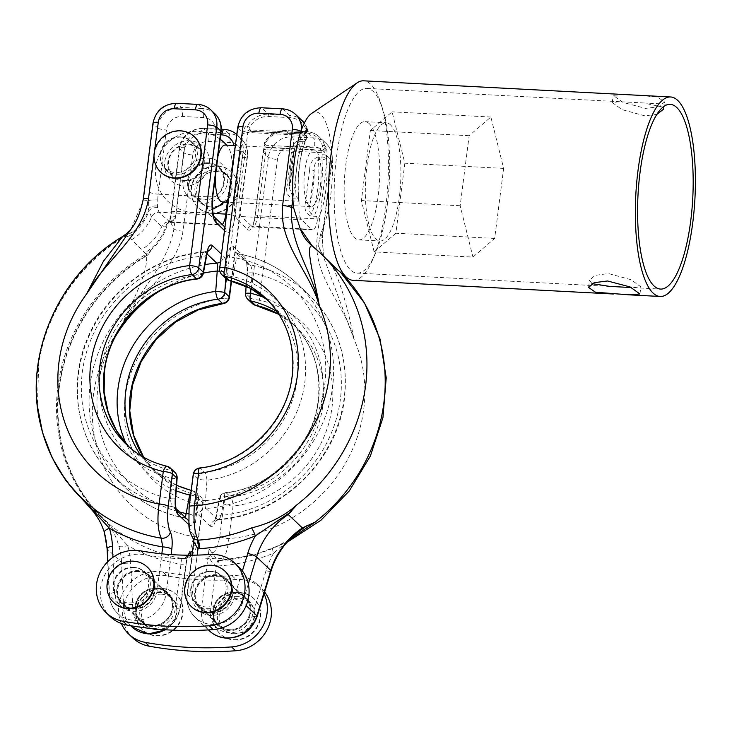 <?xml version="1.0" encoding="UTF-8"?>
<svg xmlns="http://www.w3.org/2000/svg" width="732" height="732" viewBox="0 0 732 732"><rect width="100%" height="100%" fill="white"/><g stroke="black" fill="none" stroke-linecap="round" stroke-linejoin="round"><path stroke-width="0.55" stroke-dasharray="3.66 2.75" d="M234.569 633.939A18.501 17.129 -46.5 0 0 252.769 622.822A18.501 17.129 -46.5 0 0 249.575 602.674A18.501 17.129 -46.5 0 0 239.135 598.264A18.501 17.129 -46.5 0 0 220.936 609.372A18.501 17.129 -46.5 0 0 224.12 629.52A18.501 17.129 -46.5 0 0 234.569 633.939M206.168 607.002A18.501 17.129 -46.5 0 0 224.367 595.894A18.501 17.129 -46.5 0 0 221.174 575.745A18.501 17.129 -46.5 0 0 210.734 571.335A18.501 17.129 -46.5 0 0 192.534 582.443A18.501 17.129 -46.5 0 0 195.719 602.592A18.501 17.129 -46.5 0 0 206.168 607.002M234.222 640.006A24.421 22.61 -46.5 0 0 258.24 625.338A24.421 22.61 -46.5 0 0 254.031 598.739A24.421 22.61 -46.5 0 0 240.252 592.92A24.421 22.61 -46.5 0 0 216.224 607.578A24.421 22.61 -46.5 0 0 220.433 634.177A24.421 22.61 -46.5 0 0 234.222 640.006M233.837 639.64A24.421 22.61 -46.5 0 0 257.856 624.982A24.421 22.61 -46.5 0 0 253.647 598.383A24.421 22.61 -46.5 0 0 239.867 592.554A24.421 22.61 -46.5 0 0 215.839 607.221A24.421 22.61 -46.5 0 0 220.048 633.821A24.421 22.61 -46.5 0 0 233.837 639.64M225.053 571.271A24.421 22.61 -46.5 0 0 211.466 565.626A24.421 22.61 -46.5 0 0 187.502 580.165A24.421 22.61 -46.5 0 0 191.455 606.709M113.835 602.619A24.421 22.61 133.5 0 1 109.882 576.075A24.421 22.61 133.5 0 1 133.846 561.545A24.421 22.61 133.5 0 1 147.434 567.19M133.114 567.245A18.501 17.129 133.5 0 1 143.554 571.665A18.501 17.129 133.5 0 1 146.739 591.813A18.501 17.129 133.5 0 1 128.539 602.921A18.501 17.129 133.5 0 1 118.099 598.511A18.501 17.129 133.5 0 1 114.915 578.362A18.501 17.129 133.5 0 1 133.114 567.245M161.516 594.174A18.501 17.129 133.5 0 1 171.956 598.593A18.501 17.129 133.5 0 1 175.14 618.741A18.501 17.129 133.5 0 1 156.941 629.849A18.501 17.129 133.5 0 1 146.501 625.439A18.501 17.129 133.5 0 1 143.316 605.291A18.501 17.129 133.5 0 1 161.516 594.174M162.248 588.473A24.421 22.61 133.5 0 1 176.028 594.293A24.421 22.61 133.5 0 1 180.237 620.901A24.421 22.61 133.5 0 1 156.209 635.559A24.421 22.61 133.5 0 1 142.429 629.73A24.421 22.61 133.5 0 1 138.22 603.131A24.421 22.61 133.5 0 1 162.248 588.473M162.632 588.83A24.421 22.61 133.5 0 1 176.412 594.659A24.421 22.61 133.5 0 1 180.621 621.258A24.421 22.61 133.5 0 1 156.593 635.925A24.421 22.61 133.5 0 1 142.813 630.096A24.421 22.61 133.5 0 1 138.604 603.497A24.421 22.61 133.5 0 1 162.632 588.83M369.257 123.681A59.191 17.55 93 0 0 365.048 121.649A59.191 17.55 93 0 0 344.937 172.542A59.191 17.55 93 0 0 354.627 237.836A59.191 17.55 93 0 0 358.836 239.867A59.191 17.55 93 0 0 378.947 188.975A59.191 17.55 93 0 0 369.257 123.681M390.421 124.788A59.191 17.55 93 0 0 386.222 122.766A59.191 17.55 93 0 0 366.101 173.658A59.191 17.55 93 0 0 375.8 238.952A59.191 17.55 93 0 0 380 240.984A59.191 17.55 93 0 0 400.12 190.091A59.191 17.55 93 0 0 390.421 124.788M592.042 283.641L589.498 280.246L595.116 275.36L608.493 273.567L631.03 279.706L640.866 286.834L631.35 287.539M639.832 95.352L657.675 97.146L664.555 101.949L658.937 106.689L645.578 108.382L623.014 102.416L613.178 95.37L623.792 94.51M663 107.119L643.346 102.947L619.501 101.693L612.263 102.526L622.099 109.644L644.636 115.793L656.86 114.412M336.885 269.257L323.544 256.813L318.319 245.604L320.753 233.316A66.219 19.636 93 0 0 323.297 227.432A66.219 19.636 93 0 0 330.708 195.38A66.219 19.636 93 0 0 311.676 113.387M353.153 280.319A99.891 29.619 93 0 0 385.791 206.543A99.891 29.619 93 0 0 363.648 80.822M312.299 245.979L325.283 257.792M238.211 596.589A19.233 17.815 -46.5 0 0 219.289 608.136A19.233 17.815 -46.5 0 0 222.601 629.099A19.233 17.815 -46.5 0 0 233.462 633.683A19.233 17.815 -46.5 0 0 252.384 622.136A19.233 17.815 -46.5 0 0 249.072 601.173A19.233 17.815 -46.5 0 0 238.211 596.589M234.158 592.737A19.233 17.815 -46.5 0 0 215.226 604.293A19.233 17.815 -46.5 0 0 218.539 625.247A19.233 17.815 -46.5 0 0 229.4 629.84A19.233 17.815 -46.5 0 0 248.331 618.284A19.233 17.815 -46.5 0 0 245.019 597.33A19.233 17.815 -46.5 0 0 234.158 592.737M160.592 592.499A19.233 17.815 -46.5 0 0 141.66 604.056A19.233 17.815 -46.5 0 0 144.982 625.018A19.233 17.815 -46.5 0 0 155.834 629.602A19.233 17.815 -46.5 0 0 174.765 618.055A19.233 17.815 -46.5 0 0 171.453 597.092A19.233 17.815 -46.5 0 0 160.592 592.499M156.529 588.656A19.233 17.815 -46.5 0 0 137.607 600.213A19.233 17.815 -46.5 0 0 140.919 621.166A19.233 17.815 -46.5 0 0 151.78 625.759A19.233 17.815 -46.5 0 0 170.712 614.203A19.233 17.815 -46.5 0 0 167.39 593.249A19.233 17.815 -46.5 0 0 156.529 588.656M264.069 593.844A36.993 34.248 -46.5 0 0 260.656 588.254A36.993 34.248 -46.5 0 0 257.234 584.438A36.993 34.248 -46.5 0 0 236.354 575.617A36.993 34.248 -46.5 0 0 231.998 575.654A295.966 274.024 133.5 0 1 214.943 576.349A295.966 274.024 133.5 0 1 179.66 574.492A295.966 274.024 133.5 0 1 163.007 572.021A36.993 34.248 -46.5 0 0 158.725 571.527A36.993 34.248 -46.5 0 0 131.531 581.464A36.993 34.248 -46.5 0 0 121.356 623.518M264.627 591.996A36.993 34.248 -46.5 0 0 261.287 588.29A36.993 34.248 -46.5 0 0 240.407 579.46A36.993 34.248 -46.5 0 0 236.061 579.506A295.966 274.024 133.5 0 1 167.061 575.874A36.993 34.248 -46.5 0 0 162.788 575.379A36.993 34.248 -46.5 0 0 126.38 597.596A36.993 34.248 -46.5 0 0 132.757 637.901M217.77 166.164A24.421 22.61 133.5 0 1 231.559 171.993A24.421 22.61 133.5 0 1 235.768 198.592A24.421 22.61 133.5 0 1 211.74 213.259A24.421 22.61 133.5 0 1 197.951 207.43A24.421 22.61 133.5 0 1 193.742 180.831A24.421 22.61 133.5 0 1 217.77 166.164M217.386 165.798A24.421 22.61 133.5 0 1 231.175 171.627A24.421 22.61 133.5 0 1 235.384 198.226A24.421 22.61 133.5 0 1 211.356 212.893A24.421 22.61 133.5 0 1 197.576 207.065A24.421 22.61 133.5 0 1 193.367 180.465A24.421 22.61 133.5 0 1 217.386 165.798M208.336 163.62A18.501 17.129 133.5 0 1 218.776 168.04A18.501 17.129 133.5 0 1 221.97 188.188A18.501 17.129 133.5 0 1 203.77 199.296A18.501 17.129 133.5 0 1 193.321 194.886A18.501 17.129 133.5 0 1 190.137 174.728A18.501 17.129 133.5 0 1 208.336 163.62M216.654 171.508A18.501 17.129 133.5 0 1 227.103 175.927A18.501 17.129 133.5 0 1 230.287 196.075A18.501 17.129 133.5 0 1 212.088 207.183A18.501 17.129 133.5 0 1 201.648 202.773A18.501 17.129 133.5 0 1 198.454 182.616A18.501 17.129 133.5 0 1 216.654 171.508M180.136 136.884A18.501 17.129 133.5 0 1 190.585 141.303A18.501 17.129 133.5 0 1 193.77 161.452A18.501 17.129 133.5 0 1 175.57 172.56A18.501 17.129 133.5 0 1 165.13 168.15A18.501 17.129 133.5 0 1 161.937 147.992A18.501 17.129 133.5 0 1 180.136 136.884M183.888 180.447A18.501 17.129 -46.5 0 0 202.087 169.339A18.501 17.129 -46.5 0 0 198.903 149.191A18.501 17.129 -46.5 0 0 188.463 144.771A18.501 17.129 -46.5 0 0 170.254 155.889A18.501 17.129 -46.5 0 0 173.447 176.037A18.501 17.129 -46.5 0 0 183.888 180.447M160.866 172.258A24.421 22.61 133.5 0 1 156.904 145.714A24.421 22.61 133.5 0 1 180.868 131.184A24.421 22.61 133.5 0 1 194.465 136.829M208.135 158.13A23.397 21.667 133.5 0 1 227.56 181.865A23.397 21.667 133.5 0 1 202.352 203.258A23.397 21.667 133.5 0 1 182.927 179.523A23.397 21.667 133.5 0 1 208.135 158.13M225.328 145.046A28.484 8.445 -87 0 1 227.35 146.025A28.484 8.445 -87 0 1 227.917 146.656A28.484 8.445 -87 0 1 231.641 180.895A28.484 8.445 -87 0 1 225.081 200.614A28.484 8.445 -87 0 1 222.336 201.94M208.318 162.806A19.233 17.815 -46.5 0 0 189.396 174.362A19.233 17.815 -46.5 0 0 192.708 195.316A19.233 17.815 -46.5 0 0 203.569 199.909A19.233 17.815 -46.5 0 0 222.501 188.353A19.233 17.815 -46.5 0 0 219.179 167.399A19.233 17.815 -46.5 0 0 208.318 162.806M210.981 206.936A19.233 17.815 133.5 0 1 200.12 202.343A19.233 17.815 133.5 0 1 196.807 181.39A19.233 17.815 133.5 0 1 215.73 169.833A19.233 17.815 133.5 0 1 226.591 174.426A19.233 17.815 133.5 0 1 229.912 195.38A19.233 17.815 133.5 0 1 210.981 206.936M181.243 137.131A19.233 17.815 -46.5 0 0 162.312 148.688A19.233 17.815 -46.5 0 0 165.633 169.65A19.233 17.815 -46.5 0 0 176.494 174.234A19.233 17.815 -46.5 0 0 195.417 162.687A19.233 17.815 -46.5 0 0 192.104 141.724A19.233 17.815 -46.5 0 0 181.243 137.131M183.906 181.262A19.233 17.815 133.5 0 1 173.045 176.677A19.233 17.815 133.5 0 1 169.733 155.715A19.233 17.815 133.5 0 1 188.655 144.158A19.233 17.815 133.5 0 1 199.516 148.752A19.233 17.815 133.5 0 1 202.828 169.714A19.233 17.815 133.5 0 1 183.906 181.262M133.434 609.161A19.974 18.492 133.5 0 1 116.846 588.894A19.974 18.492 133.5 0 1 138.366 570.631A19.974 18.492 133.5 0 1 154.955 590.898A19.974 18.492 133.5 0 1 133.434 609.161M138.476 571.536A19.233 17.815 -46.5 0 0 119.545 583.093A19.233 17.815 -46.5 0 0 122.866 604.046A19.233 17.815 -46.5 0 0 133.727 608.64A19.233 17.815 -46.5 0 0 152.649 597.083A19.233 17.815 -46.5 0 0 149.337 576.13A19.233 17.815 -46.5 0 0 138.476 571.536M156.621 587.942A19.974 18.492 -46.5 0 0 135.1 606.206A19.974 18.492 -46.5 0 0 151.689 626.473A19.974 18.492 -46.5 0 0 173.21 608.21A19.974 18.492 -46.5 0 0 156.621 587.942M151.579 625.567A19.233 17.815 133.5 0 1 140.718 620.974A19.233 17.815 133.5 0 1 137.406 600.02A19.233 17.815 133.5 0 1 156.328 588.464A19.233 17.815 133.5 0 1 167.189 593.057A19.233 17.815 133.5 0 1 170.51 614.011A19.233 17.815 133.5 0 1 151.579 625.567M215.894 575.425A19.233 17.815 -46.5 0 0 196.972 586.982A19.233 17.815 -46.5 0 0 200.284 607.935A19.233 17.815 -46.5 0 0 211.145 612.528A19.233 17.815 -46.5 0 0 230.077 600.972A19.233 17.815 -46.5 0 0 226.755 580.019A19.233 17.815 -46.5 0 0 215.894 575.425M211.841 571.582A19.233 17.815 -46.5 0 0 192.909 583.13A19.233 17.815 -46.5 0 0 196.231 604.092A19.233 17.815 -46.5 0 0 207.083 608.685A19.233 17.815 -46.5 0 0 226.014 597.129A19.233 17.815 -46.5 0 0 222.702 576.166A19.233 17.815 -46.5 0 0 211.841 571.582M138.275 571.344A19.233 17.815 -46.5 0 0 119.343 582.901A19.233 17.815 -46.5 0 0 122.665 603.854A19.233 17.815 -46.5 0 0 133.526 608.448A19.233 17.815 -46.5 0 0 152.448 596.891A19.233 17.815 -46.5 0 0 149.136 575.938A19.233 17.815 -46.5 0 0 138.275 571.344M134.221 567.492A19.233 17.815 -46.5 0 0 115.29 579.049A19.233 17.815 -46.5 0 0 118.602 600.011A19.233 17.815 -46.5 0 0 129.463 604.595A19.233 17.815 -46.5 0 0 148.395 593.048A19.233 17.815 -46.5 0 0 145.073 572.085A19.233 17.815 -46.5 0 0 134.221 567.492M140.69 550.867L144.744 554.71A36.993 34.248 -46.5 0 0 140.471 554.216A36.993 34.248 -46.5 0 0 113.277 564.152A36.993 34.248 -46.5 0 0 110.441 616.737M238.971 567.126A36.993 34.248 -46.5 0 0 218.09 558.306A36.993 34.248 -46.5 0 0 213.744 558.342A295.966 274.024 133.5 0 1 196.679 559.038L192.351 592.865A22.198 20.551 -46.5 0 0 210.779 615.383A22.198 20.551 -46.5 0 0 233.892 598.794L242.393 570.942M218.2 519.766L214.503 521.587L215.83 517.158A7.402 2.882 10.6 0 0 216.05 518.146C214.586 525.027 212.747 527.735 210.523 526.262A7.402 6.853 133.5 0 1 217.56 519.51L218.2 519.766C280.512 515.987 337.708 461.059 344.461 398.574C348.862 357.353 336.976 322.721 308.794 294.676A133.187 123.315 133.5 0 1 344.177 397.998A133.187 123.315 133.5 0 1 217.56 519.51C218.703 520.223 219.884 518.851 221.082 515.392A127.066 117.651 -46.5 0 0 340.343 399.59A127.066 117.651 -46.5 0 0 252.156 272.88L250.948 288.628M210.523 526.262L198.921 515.255C196.844 512.656 196.02 507.422 196.451 499.563A7.402 0.531 -175.7 0 0 205.482 500.597C204.768 504.522 204.933 507.157 205.948 508.511A133.187 123.315 -46.5 0 0 332.566 386.999A133.187 123.315 -46.5 0 0 297.183 283.668A133.187 123.315 -46.5 0 0 238.568 253.876L238.156 253.638C260.903 258.085 280.585 268.095 297.183 283.668L308.794 294.676A133.187 123.315 133.5 0 0 250.179 264.883A7.402 6.853 133.5 0 1 246.922 263.227L246.922 263.227A7.402 6.853 133.5 0 1 244.955 257.49C247.032 260.098 247.855 265.323 247.425 273.182A7.402 0.531 -175.7 0 1 247.105 272.999L246.108 286.267M238.568 253.876A7.402 6.853 133.5 0 1 235.311 252.229L246.272 262.431C246.757 262.12 247.032 265.643 247.105 272.999A7.402 0.531 -175.7 0 1 252.156 272.88C251.9 268.9 251.241 266.238 250.179 264.883L238.568 253.876C237.47 253.171 236.793 254.571 236.546 258.085A127.066 117.651 133.5 0 1 324.733 384.794A127.066 117.651 133.5 0 1 205.482 500.597L206.982 480.201A107.11 99.168 -46.5 0 0 304.741 382.882A107.11 99.168 -46.5 0 0 233.05 276.65L236.546 258.085A7.402 2.882 10.6 0 1 227.826 254.599C229.29 247.718 231.129 245.01 233.352 246.483L244.955 257.49M320.753 233.316L322.117 236.683L331.88 160.482L326.801 155.669L326.49 158.149A48.092 14.265 -87 0 1 325.731 190.668A48.092 14.265 -87 0 1 317.359 220.332L316.672 216.388L314.879 214.211A44.396 13.167 93 0 0 321.192 189.515A44.396 13.167 93 0 0 321.888 159.503L318.356 159.311C315.208 162.101 313.827 165.954 314.202 170.876A3.697 0.869 -172.7 0 0 309.654 169.723C309.792 163.172 312.71 158.862 318.42 156.813L321.943 156.996L322.263 154.525A18.501 17.129 -46.5 0 0 322.409 152.549A5.545 5.142 133.5 0 1 321.019 152.659L266.128 149.776A18.501 17.129 -46.5 0 0 265.808 151.551L257.582 215.766A14.796 4.392 -87 0 1 252.75 226.7A14.796 4.392 -87 0 1 251.698 226.188L311.676 229.345A14.796 4.392 93 0 0 312.729 229.857A14.796 4.392 93 0 0 317.359 220.332M217.843 565.973A177.94 164.746 -46.5 0 0 273.585 553.236A81.389 75.359 -46.5 0 0 266 570.731L252.147 616.106A22.198 20.551 133.5 0 1 229.034 632.695A22.198 20.551 133.5 0 1 210.606 610.177L216.269 565.982L217.843 565.973A7.402 1.986 -93.5 0 1 219.417 560.511A7.402 1.986 -93.5 0 1 219.582 560.52L254.306 554.92L286.853 542.467M211.054 613.242A19.974 18.492 133.5 0 1 194.465 592.975A19.974 18.492 133.5 0 1 215.986 574.712A19.974 18.492 133.5 0 1 232.575 594.979A19.974 18.492 133.5 0 1 211.054 613.242M216.096 575.617A19.233 17.815 -46.5 0 0 197.173 587.174A19.233 17.815 -46.5 0 0 200.486 608.127A19.233 17.815 -46.5 0 0 211.347 612.721A19.233 17.815 -46.5 0 0 230.278 601.164A19.233 17.815 -46.5 0 0 226.957 580.211A19.233 17.815 -46.5 0 0 216.096 575.617M234.249 592.023A19.974 18.492 -46.5 0 0 212.728 610.287A19.974 18.492 -46.5 0 0 229.308 630.554A19.974 18.492 -46.5 0 0 250.829 612.291A19.974 18.492 -46.5 0 0 234.249 592.023M229.198 629.648A19.233 17.815 133.5 0 1 218.337 625.055A19.233 17.815 133.5 0 1 215.025 604.101A19.233 17.815 133.5 0 1 233.956 592.545A19.233 17.815 133.5 0 1 244.808 597.138A19.233 17.815 133.5 0 1 248.13 618.092A19.233 17.815 133.5 0 1 229.198 629.648M320.36 185.562A28.484 8.445 -87 0 1 311.054 206.607A28.484 8.445 -87 0 1 304.732 170.757A28.484 8.445 -87 0 1 314.046 149.712A28.484 8.445 -87 0 1 320.36 185.562M215.263 177.162A28.484 8.445 -87 0 1 216.022 166.091A28.484 8.445 -87 0 1 217.962 156.145M387.301 204.804A92.488 27.423 93 0 0 366.805 88.398A92.488 27.423 93 0 0 336.583 156.712A92.488 27.423 93 0 0 357.088 273.118A92.488 27.423 93 0 0 387.301 204.804M289.396 539.658L273.045 548.305A170.693 158.039 133.5 0 1 219.582 560.52C224.056 560.392 227.158 553.072 228.887 538.56A141.697 131.193 133.5 0 0 353.913 338.943L323.507 256.914L322.117 236.683A7.402 1.729 7.3 0 1 322.4 237.25A7.402 1.729 7.3 0 1 317.084 238.239C313.177 277.474 344.735 304.073 353.913 338.943C349.42 314.906 340.096 278.242 330.388 263.172L325.53 258.561M247.864 299.324A7.402 6.853 133.5 0 1 245.897 293.587L247.425 273.182M216.05 518.146L219.509 499.572A7.402 6.853 133.5 0 1 226.261 492.856A100.998 93.513 -46.5 0 0 318.438 401.09A100.998 93.513 -46.5 0 0 291.611 322.73A100.998 93.513 -46.5 0 0 277.282 311.74M227.826 254.599L224.367 273.173L219.911 268.955L237.937 128.283L243.006 133.096L234.78 197.311A18.501 5.481 93 0 0 237.571 219.957L247.709 229.574A18.501 5.481 93 0 0 255.065 216.544L263.291 152.329A22.198 20.551 133.5 0 1 263.676 150.197C264.755 146.565 265.075 143.975 264.636 142.42A22.198 20.551 133.5 0 1 285.681 130.598L306.854 131.705L313.452 137.964L292.278 136.847L285.681 130.598A1.848 0.549 93 0 0 285.553 130.534A1.848 0.549 93 0 0 284.949 131.897A20.35 18.84 -46.5 0 0 265.652 142.74A1.848 1.711 133.5 0 0 266.951 145.32L320.46 148.129A1.848 1.711 -46.5 0 0 322.4 145.723A20.35 18.84 -46.5 0 0 306.122 133.014L284.949 131.897M279.011 314.357A100.998 93.513 133.5 0 1 296.057 326.948A100.998 93.513 133.5 0 1 316.865 429.108A100.998 93.513 133.5 0 1 230.708 497.074A7.402 1.867 -96.8 0 1 233.041 506.087L228.887 538.56A7.402 1.729 7.3 0 1 219.801 536.263C216.956 552.12 213.378 556.338 209.078 548.909C208.025 556.604 210.423 562.295 216.269 565.982A7.402 2.196 -87 0 1 218.685 560.511A7.402 2.196 -87 0 1 218.786 560.529L217.642 560.364L209.078 548.909L201.52 607.88A29.6 27.404 -46.5 0 0 209.389 630.847M193.889 540.372L194.877 535.44C189.808 533.994 187.978 524.652 189.368 507.413L193.523 474.94L197.979 479.167L196.451 499.563M268.717 116.507A1.848 0.549 -87 0 0 268.443 114.247L261.846 107.997L283.019 109.105L289.607 115.363L268.443 114.247A22.198 20.551 -46.5 0 0 247.389 126.069C245.851 125.748 244.515 127.377 243.39 130.964A3.697 0.75 -167.1 0 0 247.864 132.465L249.987 131.229L303.496 134.048A1.848 0.549 93 0 0 303.624 134.112A1.848 0.549 93 0 0 304.228 132.748L250.719 129.93A1.848 1.711 -46.5 0 1 249.429 127.35A20.35 18.84 133.5 0 1 268.717 116.507L289.89 117.623A20.35 18.84 133.5 0 1 306.168 130.333A1.848 1.711 133.5 0 1 304.228 132.748M298.418 199.077L296.149 196.451L292.626 196.268L289.625 188.783L289.726 184.336A3.697 0.869 7.3 0 1 289.863 184.62A3.697 0.869 7.3 0 1 287.209 185.114C285.672 191.592 287.456 196.149 292.562 198.765L298.418 199.077L299.141 203.057A48.092 14.265 -87 0 1 306.196 138.906L306.516 136.436L301.447 131.623L292.864 198.582M273.045 548.305A7.402 1.235 -112 0 0 272.844 548.305L272.844 548.305A7.402 1.235 -112 0 0 273.585 553.236L294.09 535.092M219.582 560.52L218.786 560.529M229.747 280.749A7.402 2.461 -76.9 0 0 233.05 276.65A7.402 2.882 10.5 0 1 224.367 273.173A7.402 6.853 -46.5 0 0 226.334 278.91M204.731 472.442A7.402 6.853 -46.5 0 0 197.979 479.167A7.402 0.531 -175.7 0 0 206.982 480.201A7.402 1.867 -96.8 0 0 204.731 472.442L200.284 468.224A100.998 93.513 -46.5 0 0 286.432 400.258A100.998 93.513 -46.5 0 0 265.625 298.098L270.081 302.316A100.998 93.513 133.5 0 1 290.878 404.476A100.998 93.513 133.5 0 1 204.731 472.442M189.085 506.846A7.402 1.729 -172.7 0 0 189.368 507.413M248.331 583.926L242.713 602.317A29.6 27.404 133.5 0 1 211.896 624.442A29.6 27.404 133.5 0 1 195.188 617.378A29.6 27.404 133.5 0 1 187.319 594.421L194.877 535.44L193.367 539.054M299.141 203.057A14.796 4.392 93 0 0 301.529 219.728L311.676 229.345M316.672 216.388L310.825 216.077C305.72 213.47 303.936 208.922 305.473 202.425L309.654 169.723M247.709 229.574A3.697 3.422 133.5 0 1 251.698 226.188L241.551 216.571A14.796 4.392 -87 0 1 239.327 198.454L247.553 134.24A18.501 17.129 133.5 0 1 247.864 132.465L302.755 135.347A5.545 5.142 -46.5 0 0 304.146 135.237A18.501 17.129 133.5 0 1 304 137.213L303.688 139.684L300.157 139.501C294.465 141.541 291.546 145.842 291.4 152.412L287.209 185.114M292.562 198.765A3.697 1.098 93 0 0 292.626 196.268A44.396 13.167 -87 0 1 299.635 141.56L303.158 141.743A3.697 1.098 -87 0 0 303.688 139.684A3.697 0.869 -172.7 0 0 306.342 139.19A3.697 0.869 -172.7 0 0 306.196 138.906A3.697 2.855 25.1 0 1 306.022 140.297C299.873 152.677 296.506 181.408 299.141 201.263L239.327 198.454A3.697 0.869 -172.7 0 1 234.78 197.311M304 137.213A3.697 0.869 -172.7 0 0 306.653 136.719A3.697 0.869 -172.7 0 0 306.516 136.436A22.198 20.551 -46.5 0 0 305.848 127.78C307.275 130.369 306.8 132.428 304.421 133.974A3.697 3.422 -46.5 0 0 307.367 129.225A22.198 20.551 -46.5 0 0 304.302 123.086L307.431 129.326A1.848 0.613 163.5 0 0 307.367 129.225L305.848 127.78L306.205 128.841C307.257 129.756 306.607 131.449 304.274 133.91L304.421 133.974A3.697 3.422 -46.5 0 1 303.496 134.048A1.848 0.549 -87 0 0 303.359 133.983L249.987 131.229A1.848 0.549 93 0 0 250.115 131.293A1.848 0.549 93 0 0 250.719 129.93M300.157 139.501A3.697 1.098 93 0 1 299.635 141.56L295.261 146.629C291.126 158.56 289.241 172.615 289.625 188.783L294.054 151.927A3.697 0.869 7.3 0 1 291.4 152.412M302.755 135.347A1.848 0.549 -87 0 1 303.359 133.983L304.274 133.91L304.146 135.237L306.205 128.841M293.916 151.634A3.697 0.869 7.3 0 1 294.054 151.927L295.261 146.629L293.916 151.634A40.699 12.069 93 0 0 289.726 184.336L293.916 151.634M265.652 142.74L264.554 142.301L265.14 146.702A3.697 3.422 -46.5 0 1 264.636 142.42L264.554 142.301C269.532 134.377 276.531 130.452 285.553 130.534L306.726 131.65A1.848 0.549 93 0 1 306.854 131.705A22.198 20.551 133.5 0 1 319.381 137.003A22.198 20.551 133.5 0 1 324.615 145.577A3.697 3.422 133.5 0 1 321.659 150.325C324.596 149.301 326.088 148.203 326.133 147.013C326.481 149.172 325.237 151.021 322.409 152.549L321.659 150.325A3.697 3.422 133.5 0 1 320.735 150.399L267.235 147.58L266.128 149.776A3.697 0.75 12.9 0 0 263.529 149.914L264.362 145.311L265.158 146.711A3.697 3.422 -46.5 0 0 267.235 147.58A1.848 0.549 93 0 1 266.951 145.32M318.42 156.813A3.697 1.098 93 0 0 318.356 159.311A44.396 13.167 -87 0 1 311.347 214.019C308.904 211.356 308.456 207.87 310.011 203.569A3.697 0.869 -172.7 0 0 305.473 202.425M263.676 150.197A3.697 0.75 12.9 0 1 263.529 149.914L263.154 152.046A3.697 0.869 7.3 0 1 265.808 151.551M279.048 314.412L296.057 326.948L291.611 322.73C312.591 343.537 321.44 369.468 318.155 400.523C313.195 446.639 271.599 488.043 225.685 492.599A7.402 7.402 0 0 0 219.289 498.593A7.402 2.882 10.5 0 0 219.509 499.572L223.955 503.799A7.402 6.853 -46.5 0 1 230.708 497.074L226.261 492.856A7.402 1.867 83.2 0 0 225.685 492.599A7.402 1.867 83.2 0 0 224.514 496.818L221.082 515.392A7.402 2.882 10.6 0 0 215.83 517.158L219.289 498.593A7.402 2.882 10.5 0 1 224.514 496.818A107.11 99.168 133.5 0 0 322.272 399.507A107.11 99.168 133.5 0 0 264.947 297.823M112.957 557.317L114.576 592.517A22.198 20.551 -46.5 0 0 135.008 611.312A22.198 20.551 -46.5 0 0 157.069 591.008L161.827 553.822M197.192 555.103L196.679 559.038A295.966 274.024 133.5 0 1 161.397 557.18A295.966 274.024 -46.5 0 1 144.744 554.71M140.892 455.597A100.998 93.513 -46.5 0 0 152.631 469.313A100.998 93.513 -46.5 0 0 193.385 491.126A7.402 6.853 133.5 0 1 196.368 492.718A7.402 6.853 133.5 0 1 198.335 498.465L194.877 517.03A7.402 2.882 -169.4 0 0 188.499 513.855M183.009 231.184A7.402 1.729 -172.7 0 1 173.923 228.887L169.879 220.854A22.198 6.579 93 0 0 171.407 213.049L179.633 148.834L183.686 152.686L173.923 228.887C167.335 266.1 136.683 293.184 121.045 326.692C138.979 293.257 176.879 270.3 183.009 231.184L192.772 154.983A14.796 13.698 133.5 0 1 208.712 141.45L229.885 142.566A14.796 13.698 133.5 0 1 242.173 157.581L224.148 298.244A108.4 100.357 -46.5 0 0 125.218 396.726A108.4 100.357 -46.5 0 0 197.759 504.238L193.605 536.702C190.988 551.178 187.365 558.47 182.735 558.589L177.775 557.656A170.693 158.039 133.5 0 1 58.807 425.347A170.693 158.039 133.5 0 1 146.638 255.889C147.864 274.958 130.671 303.908 121.045 326.692A141.697 131.193 133.5 0 0 193.605 536.702A7.402 1.729 7.3 0 0 198.912 535.723A7.402 1.729 7.3 0 0 198.628 535.156L202.791 502.683L198.335 498.465A7.402 2.882 -169.5 0 0 190.595 495.07M220.689 134.816L200.595 133.755A14.796 13.698 -46.5 0 0 184.656 147.288L176.43 211.502A14.796 4.392 -87 0 1 175.415 216.699L173.081 220.817L170.245 222.363L159 212.234L157.49 207.751L157.783 199.982A7.402 1.043 -179.5 0 0 148.505 200.586L143.49 200.037L153.253 123.836L157.316 127.679L149.09 191.894A22.198 6.579 93 0 0 148.505 200.586L148.87 210.871A44.396 41.102 133.5 0 1 127.89 236.793L131.696 239.721L146.217 254.16A171.288 158.588 -46.5 0 0 103.386 519.491A171.288 158.588 -46.5 0 0 103.944 520.022L84.418 501.502M188.792 524.615L189.359 525.155C191.574 526.619 193.422 523.92 194.877 517.03M171.114 554.591L166.155 593.304L180.356 606.764L186.001 562.652L187.758 555.204M192.47 551.443L198.628 535.156M219.82 271.215A7.402 0.531 4.3 0 1 226.261 272.066C226.682 264.206 225.859 258.982 223.791 256.374L221.457 254.169M172.121 221.622A7.402 6.387 -127.6 0 0 167.967 222.775L170.245 222.363L220.991 225.026A14.796 4.392 93 0 0 222.244 224.514M184.089 185.946A23.397 21.667 -46.5 0 0 209.297 164.554A23.397 21.667 -46.5 0 0 189.872 140.819A23.397 21.667 -46.5 0 0 164.673 162.211A23.397 21.667 -46.5 0 0 184.089 185.946M189.927 555.204A7.402 7.055 101.7 0 1 182.735 558.589A170.693 158.039 133.5 0 1 177.775 557.656L182.735 558.589C181.71 558.662 181.133 560.529 180.978 564.207L175.323 608.319A22.198 20.551 133.5 0 1 153.272 628.623A22.198 20.551 133.5 0 1 132.831 609.829L130.717 563.622A81.389 75.359 -46.5 0 0 127.688 545.569L104.841 520.351A170.913 158.249 133.5 0 1 147.013 255.065L148.45 254.187L152.32 248.523L146.217 254.16A7.402 0.824 -120.5 0 1 147.013 255.065M122.72 236.445L125.135 235.503A170.693 158.039 -46.5 0 0 41.541 428.495C35.859 406.397 34.953 383.714 38.842 360.428A170.913 158.249 -46.5 0 0 37.982 410.679M84.656 501.731L103.944 520.022A7.402 2.8 133.2 0 0 103.953 520.022C111.035 526.582 115.995 535.293 118.822 546.154A7.402 2.461 163.5 0 0 127.688 545.569A177.94 164.746 -46.5 0 0 180.978 564.207A7.402 1.729 7.3 0 0 186.285 563.219L180.639 607.34A7.402 1.729 7.3 0 1 175.323 608.319M104.365 532.283A7.402 2.461 163.5 0 0 104.621 532.695C100.476 520.617 93.659 510.149 84.18 501.274M146.638 255.889L148.45 254.187M157.49 207.751A7.402 4.968 175.8 0 0 148.87 210.871L151.551 217.047L161.699 226.664L165.743 226.865L169.879 220.854A7.402 4.236 -164.5 0 1 169.806 219.243L168.195 222.537A7.402 5.993 -138.7 0 0 166.933 225.914A44.396 41.102 133.5 0 1 152.32 248.523M173.081 220.817A7.402 5.993 -138.7 0 0 168.195 222.537L167.967 222.775A7.402 6.387 -127.6 0 0 165.743 226.865A44.396 41.102 133.5 0 1 144.762 252.787M83.613 500.743A171.288 158.588 133.5 0 1 126.444 235.411L134.057 231.211L125.135 235.503M131.165 228.86L143.49 200.037A7.402 1.729 7.3 0 1 143.216 199.47M127.432 234.267L125.968 235.118A170.913 158.249 -46.5 0 0 38.842 360.428L37.369 405.839M186.001 562.652A7.402 1.729 7.3 0 1 186.285 563.219L187.923 556.823C188.829 557.253 187.09 557.839 182.707 558.58M174.838 472.305A7.402 6.853 -46.5 0 0 171.855 470.713A100.998 93.513 133.5 0 1 131.101 448.899A100.998 93.513 133.5 0 1 128.905 446.749L126.645 444.681A100.998 93.513 -46.5 0 0 167.408 466.494L171.855 470.713A7.402 2.461 -76.9 0 1 172.112 478.362L170.556 498.757A127.066 117.651 133.5 0 1 82.359 372.048A127.066 117.651 133.5 0 1 201.62 256.246L198.189 274.811A107.11 99.168 -46.5 0 0 100.43 372.13A107.11 99.168 -46.5 0 0 172.112 478.362A7.402 0.531 4.3 0 0 177.126 478.234M175.415 216.699A7.402 4.236 -164.5 0 0 169.806 219.243L171.123 212.481A7.402 1.729 -172.7 0 0 171.407 213.049M134.057 231.211A44.396 41.102 133.5 0 0 148.678 208.602A7.402 4.163 178.7 0 1 157.526 206.076M185.352 517.478L184.135 517.753A133.187 123.315 133.5 0 1 125.52 487.969A133.187 123.315 133.5 0 1 96.889 356.493A133.187 123.315 133.5 0 1 204.987 264.618M206.872 254.471A7.402 2.882 -169.4 0 1 201.62 256.246C202.819 252.787 203.999 251.415 205.143 252.119A133.187 123.315 -46.5 0 0 87.428 339.831A133.187 123.315 -46.5 0 0 113.918 476.962A133.187 123.315 -46.5 0 0 172.523 506.745C171.462 505.4 170.803 502.738 170.556 498.757A7.402 0.531 4.3 0 0 175.598 498.629M207.229 250.948L204.502 251.872L205.143 252.119A7.402 6.853 -46.5 0 0 207.614 251.479M374.144 251.9L361.379 200.541L370.355 130.506L392.087 111.84L404.842 163.209L395.875 233.234L374.144 251.9L472.936 257.097L494.667 238.431L503.634 168.406L490.879 117.038L469.148 135.704L460.172 205.738L472.936 257.097M460.172 205.738L361.379 200.541M469.148 135.704L370.355 130.506M490.879 117.038L392.087 111.84M503.634 168.406L404.842 163.209M494.667 238.431L395.875 233.234M231.998 575.654L236.061 579.506M203.414 273.045A7.402 2.882 -169.5 0 1 198.189 274.811A7.402 1.867 -96.8 0 1 197.018 279.038M115.327 336.702A127.066 117.651 -46.5 0 0 97.969 386.844A127.066 117.651 -46.5 0 0 179.587 512.016M176.183 490.788A107.11 99.168 133.5 0 1 126.334 444.013M209.691 554.499L213.744 558.342M217.56 519.51L205.948 508.511A7.402 6.853 133.5 0 0 198.921 515.255M326.49 158.149A3.697 1.519 175 0 1 321.888 159.503A3.697 1.098 93 0 1 321.943 156.996A3.697 0.869 -172.7 0 1 326.49 158.149M192.351 592.865A7.402 1.729 -172.7 0 0 187.044 593.844A7.402 1.729 -172.7 0 0 187.319 594.421L201.52 607.88A7.402 1.729 7.3 0 0 210.606 610.177M316.993 250.463L312.134 245.861A44.396 41.102 133.5 0 1 310.075 244.04L314.861 248.578M333.133 265.24L340.618 272.386A171.288 158.588 -46.5 0 0 338.33 270.172A171.288 158.588 -46.5 0 0 330.388 263.172A44.396 41.102 133.5 0 1 328.339 261.351L328.339 261.351A44.396 41.102 133.5 0 1 318.319 245.604M219.801 536.263L223.955 503.799A7.402 1.729 7.3 0 0 233.041 506.087A108.4 100.357 -46.5 0 0 331.971 407.605A108.4 100.357 -46.5 0 0 259.43 300.102L277.455 159.43A14.796 13.698 133.5 0 1 293.395 145.906A7.402 2.196 -87 0 0 292.278 136.847A22.198 20.551 -46.5 0 0 268.37 157.142L250.344 297.805L245.897 293.587A7.402 0.531 -175.7 0 1 245.577 293.404M255.724 305.381A7.402 2.461 103.1 0 0 259.43 300.102A7.402 1.729 -172.7 0 1 250.344 297.805A7.402 6.853 -46.5 0 0 252.311 303.542M310.825 216.077A3.697 1.098 93 0 1 311.347 214.019L314.879 214.211M310.011 203.569A40.699 12.069 93 0 0 314.202 170.876L310.011 203.569M255.065 216.544A3.697 0.869 7.3 0 1 254.928 216.26L263.154 152.046A3.697 0.869 7.3 0 0 263.291 152.329L268.37 157.142A7.402 1.729 -172.7 0 0 277.455 159.43M322.4 145.723A1.848 0.613 163.5 0 1 324.615 145.577L326.133 147.013A22.198 20.551 133.5 0 1 326.801 155.669A3.697 0.869 -172.7 0 0 322.263 154.525M323.507 256.905L322.4 237.25L332.154 161.049A7.402 1.729 7.3 0 0 331.88 160.482A22.198 20.551 -46.5 0 0 325.978 143.262A22.198 20.551 -46.5 0 0 313.452 137.964A7.402 2.196 -87 0 1 314.559 147.022A14.796 13.698 133.5 0 1 326.847 162.028L317.084 238.239M267.802 300.239A100.998 93.513 133.5 0 1 270.081 302.316L267.811 300.248M293.395 145.906L314.559 147.022M233.892 598.794A7.402 1.327 17 0 1 242.713 602.317L246.172 605.602M306.278 129.107L306.342 139.19A3.697 3.697 0 0 1 306.022 140.297A3.697 2.855 25.1 0 1 303.158 141.743A44.396 13.167 93 0 0 296.149 196.451M243.39 130.964A22.198 20.551 -46.5 0 0 243.006 133.096A3.697 0.869 -172.7 0 0 247.553 134.24M237.653 127.716A7.402 1.729 -172.7 0 0 237.937 128.283A22.198 20.551 133.5 0 1 261.846 107.997A7.402 2.196 -87 0 0 261.324 107.741M302.142 120.652A22.198 20.551 -46.5 0 0 289.607 115.363A1.848 0.549 93 0 1 289.89 117.623M282.488 108.858A7.402 2.196 -87 0 1 283.019 109.105A22.198 20.551 133.5 0 1 295.545 114.402M301.611 129.363A22.198 20.551 133.5 0 1 301.447 131.623A7.402 1.729 7.3 0 0 300.934 131.257M306.122 133.014A1.848 0.549 93 0 1 306.726 131.65C311.649 131.952 315.867 133.736 319.381 137.003L325.978 143.262C330.846 148.12 332.904 154.049 332.154 161.049A7.402 1.729 7.3 0 1 326.847 162.028M266 570.731A7.402 1.327 -163 0 0 271.05 570.969M252.147 616.106A7.402 1.327 -163 0 0 257.197 616.344M219.637 268.388A7.402 1.729 -172.7 0 0 219.911 268.955A7.402 6.853 -46.5 0 0 221.878 274.692M199.699 467.968A7.402 1.867 -96.8 0 1 200.284 468.224A7.402 6.853 -46.5 0 0 193.523 474.94A7.402 1.729 -172.7 0 1 193.248 474.373M237.571 219.957A3.697 3.422 133.5 0 1 241.551 216.571L301.529 219.728M312.729 229.857L251.671 226.966C252.275 225.365 252.869 227.744 254.928 216.26A3.697 0.869 7.3 0 1 257.582 215.766L317.432 218.914M249.429 127.35L247.389 126.069L247.892 130.333L249.987 131.229M306.168 130.333A1.848 0.613 163.5 0 0 307.431 129.326C307.779 132.19 306.507 133.782 303.624 134.112L250.115 131.293L247.901 130.351M320.46 148.129A1.848 0.549 93 0 0 320.735 150.399A1.848 0.549 -87 0 1 321.019 152.659M238.156 253.638L235.311 252.229A7.402 6.853 133.5 0 1 233.352 246.483M208.419 629.923L195.188 617.378C188.755 610.964 186.047 603.122 187.044 593.844L191.994 555.195L195.179 550.217L197.128 544.764L198.912 535.723L203.075 503.25A7.402 7.402 0 0 0 200.824 496.946A7.402 6.853 133.5 0 1 202.791 502.683A7.402 1.729 7.3 0 1 203.075 503.25A7.402 1.729 7.3 0 1 197.759 504.238A7.402 2.461 -76.9 0 0 197.841 495.344A7.402 6.853 133.5 0 1 200.824 496.946L196.368 492.718A7.402 7.402 0 0 0 192.964 490.888A7.402 2.461 103.1 0 1 193.385 491.126L197.841 495.344A100.998 93.513 133.5 0 1 157.078 473.54A100.998 93.513 133.5 0 1 143.6 457.189M125.968 235.118A7.402 0.824 -120.5 0 1 126.444 235.411L127.89 236.793M208.712 141.45A7.402 2.196 -87 0 0 207.595 132.391L203.542 128.548L224.715 129.655L228.768 133.508L207.595 132.391A22.198 20.551 -46.5 0 0 183.686 152.686A7.402 1.729 -172.7 0 0 192.772 154.983M226.261 272.066L225.785 278.389M231.175 281.097L247.196 156.026L243.143 152.183L234.917 216.398A22.198 6.579 -87 0 1 226.087 232.026L224.486 230.507M197.814 104.401A7.402 2.196 93 0 1 198.335 104.658L202.398 108.501L181.225 107.384L177.171 103.541L198.335 104.658A22.198 20.551 133.5 0 1 210.871 109.946M154.662 150.518L153.995 155.77M184.656 147.288A7.402 1.729 -172.7 0 0 179.349 148.267L171.123 212.481A7.402 1.729 -172.7 0 1 176.43 211.502L213.149 213.433M227.35 202.206L234.057 149.886A14.796 13.698 -46.5 0 0 233.938 145.503M131.696 239.721A44.396 41.102 133.5 0 0 151.551 217.047A7.402 6.853 -46.5 0 1 159 212.234L209.8 214.906L219.939 224.523A14.796 4.392 93 0 0 220.991 225.026L224.12 226.289A7.402 6.853 -46.5 0 0 219.939 224.523L169.147 221.851A7.402 6.853 -46.5 0 0 161.699 226.664A44.396 41.102 133.5 0 1 141.843 249.338M157.783 199.982A14.796 4.392 -87 0 1 158.176 194.19L207.568 196.789A14.796 4.392 93 0 0 209.8 214.906A7.402 6.853 -46.5 0 1 213.973 216.672A7.402 6.853 -46.5 0 1 214.22 216.919L213.973 216.672M149.09 191.894A7.402 1.729 -172.7 0 0 158.176 194.19L166.402 129.976A14.796 13.698 133.5 0 1 182.341 116.443L203.505 117.559A14.796 13.698 133.5 0 1 215.794 132.574L207.568 196.789A7.402 1.729 7.3 0 0 212.875 195.801M157.069 591.008A7.402 1.729 7.3 0 1 166.155 593.304A29.6 27.404 133.5 0 1 146.94 618.147A29.6 27.404 133.5 0 1 117.559 613.297A29.6 27.404 133.5 0 1 109.498 595.308L123.699 608.777A29.6 27.404 -46.5 0 0 131.769 626.757M114.576 592.517A7.402 2.086 177.4 0 0 109.214 594.777A7.402 2.086 177.4 0 0 109.498 595.308L107.375 549.101L121.576 562.569L123.699 608.777A7.402 2.086 177.4 0 0 132.831 609.829M164.956 629.73A29.6 27.404 -46.5 0 0 180.356 606.764A7.402 1.729 7.3 0 1 180.639 607.34L175.836 620.205L165.853 629.785M118.822 546.154A73.987 68.506 133.5 0 1 121.576 562.569A7.402 2.086 177.4 0 0 130.717 563.622M107.092 548.57A7.402 2.086 177.4 0 0 107.375 549.101A73.987 68.506 -46.5 0 0 104.621 532.695M224.184 129.408A7.402 2.196 -87 0 1 224.715 129.655A22.198 20.551 133.5 0 1 237.241 134.953A22.198 20.551 133.5 0 1 243.143 152.183A7.402 1.729 7.3 0 0 234.057 149.886M242.173 157.581A7.402 1.729 7.3 0 0 247.48 156.593A7.402 1.729 7.3 0 0 247.196 156.026A22.198 20.551 -46.5 0 0 241.295 138.805A22.198 20.551 -46.5 0 0 228.768 133.508A7.402 2.196 -87 0 1 229.885 142.566M200.595 133.755A7.402 2.196 -87 0 1 203.02 128.292C190.064 128.841 182.177 135.493 179.349 148.267A7.402 1.729 -172.7 0 0 179.633 148.834A22.198 20.551 133.5 0 1 203.542 128.548A7.402 2.196 -87 0 0 203.02 128.292L221.274 129.253M214.924 113.799A22.198 20.551 -46.5 0 0 202.398 108.501A7.402 2.196 -87 0 1 203.505 117.559M182.341 116.443A7.402 2.196 -87 0 0 181.225 107.384A22.198 20.551 -46.5 0 0 157.316 127.679A7.402 1.729 -172.7 0 0 166.402 129.976M152.97 123.26A7.402 1.729 7.3 0 0 153.253 123.836A22.198 20.551 133.5 0 1 177.171 103.541A7.402 2.196 93 0 0 176.641 103.285M84.857 501.923L103.953 520.022A7.402 2.8 133.2 0 0 104.841 520.351M166.978 466.257A7.402 2.461 -76.9 0 1 167.408 466.494A7.402 6.853 133.5 0 1 170.391 468.087M223.004 303.67A7.402 1.867 83.2 0 0 224.148 298.244A7.402 1.729 7.3 0 0 229.464 297.265M226.581 214.147A7.402 1.729 7.3 0 1 234.917 216.398M226.087 232.026A7.402 6.853 -46.5 0 0 224.907 227.195M221.101 131.586A7.402 1.729 7.3 0 1 215.794 132.574M206.991 253.876L205.143 252.119M176.357 509.024A7.402 6.853 -46.5 0 0 175.781 508.401A7.402 6.853 -46.5 0 0 172.523 506.745L184.135 517.753A7.402 6.853 -46.5 0 1 187.392 519.409L184.546 517.991C161.799 513.544 142.127 503.534 125.52 487.969L113.918 476.962C75.89 441.991 66.209 380.539 90.64 331.386C111.31 287.246 157.096 255.221 204.502 251.872L204.502 251.872M203.405 273.109A127.066 117.651 -46.5 0 0 157.197 292.544M191.18 490.449L192.964 490.888A7.402 2.461 103.1 0 0 190.942 492.343M189.359 525.155A7.402 6.853 -46.5 0 0 188.508 520.827M220.478 261.772A7.402 6.853 -46.5 0 0 223.791 256.374M175.781 508.401L176.311 508.905M163.007 572.021L167.061 575.874M249.575 602.674L221.174 575.745M224.12 629.52L195.719 602.592M143.554 571.665L171.956 598.593M118.099 598.511L146.501 625.439M365.048 121.649L386.222 122.766M588.574 287.411L589.498 280.246M612.263 102.526L613.178 95.37M218.539 625.247L222.601 629.099M140.919 621.166L144.982 625.018M218.776 168.04L227.103 175.927M190.585 141.303L198.903 149.191M220.131 139.19A40.699 40.699 0 0 0 158.725 155.98A40.699 40.699 0 0 0 212.564 209.261M223.635 202.014A40.699 40.699 0 0 0 225.081 200.614M227.917 146.656A40.699 40.699 0 0 0 226.627 145.119M200.12 202.343L192.708 195.316M173.045 176.677L165.633 169.65M122.866 604.046L140.718 620.974M196.231 604.092L200.284 607.935M118.602 600.011L122.665 603.854M200.486 608.127L218.337 625.055M311.054 206.607L228.1 202.242M366.805 88.398L619.501 101.693M643.346 102.947L670.238 104.356M357.088 273.118L609.783 286.413M633.628 287.667L660.52 289.076M323.507 256.914L322.62 253.784C321.988 253.72 323.892 256.237 328.339 261.351L323.544 256.813M314.046 149.712L235.365 145.577M226.957 580.211L244.808 597.138M217.642 560.364L220.25 560.575M294.108 535.092L288.399 539.832C286.752 540.847 284.84 543.162 272.844 548.305C255.459 555.295 237.653 559.367 219.417 560.511L217.651 560.373M247.883 130.342L249.786 131.165M145.073 572.085L149.136 575.938M222.702 576.166L226.755 580.019M176.595 485.362L152.631 469.313L157.078 473.54L143.655 457.216M107.696 561.746L109.214 594.777C109.626 602.097 112.417 608.274 117.559 613.297L130.653 625.704M149.337 576.13L167.189 593.057M236.784 134.532L241.295 138.805C246.172 143.664 248.23 149.593 247.48 156.593L231.522 281.18M182.826 558.608L185.946 558.608L189.588 557.208L191.985 555.195M199.516 148.752L192.104 141.724M226.591 174.426L219.179 167.399M165.13 168.15L173.447 176.037M193.321 194.886L201.648 202.773M257.234 584.438L261.287 588.29M167.39 593.249L171.453 597.092M245.019 597.33L249.072 601.173M663.631 109.105L664.555 101.949M639.951 293.99L640.866 286.834M358.836 239.867L380 240.984"/><path stroke-width="1.1" d="M211.081 565.26A24.421 22.61 -46.5 0 0 187.053 579.927A24.421 22.61 -46.5 0 0 191.262 606.526A24.421 22.61 -46.5 0 0 205.052 612.355A24.421 22.61 -46.5 0 0 229.07 597.687A24.421 22.61 -46.5 0 0 224.861 571.088A24.421 22.61 -46.5 0 0 211.081 565.26M191.455 606.709A24.421 22.61 -46.5 0 0 191.647 606.892A24.421 22.61 -46.5 0 0 205.436 612.711A24.421 22.61 -46.5 0 0 229.455 598.053A24.421 22.61 -46.5 0 0 225.246 571.454A24.421 22.61 -46.5 0 0 225.053 571.271M133.462 561.179A24.421 22.61 133.5 0 1 147.242 567.007A24.421 22.61 133.5 0 1 151.451 593.606A24.421 22.61 133.5 0 1 127.423 608.265A24.421 22.61 133.5 0 1 113.643 602.445A24.421 22.61 133.5 0 1 109.434 575.846A24.421 22.61 133.5 0 1 133.462 561.179M147.434 567.19A24.421 22.61 133.5 0 1 147.626 567.364A24.421 22.61 133.5 0 1 151.835 593.963A24.421 22.61 133.5 0 1 127.807 608.631A24.421 22.61 133.5 0 1 114.027 602.802A24.421 22.61 133.5 0 1 113.835 602.619M631.35 287.539L609.783 286.413L592.042 283.641M607.542 280.978L594.183 282.671L588.574 287.411L595.455 292.214L629.337 294.85L639.951 293.99L630.115 286.944L607.542 280.978M293.514 207.495L300.056 228.293A44.396 41.102 133.5 0 0 310.075 244.04L312.134 245.861C304.521 244.479 315.529 282.772 319.427 306.241C310.24 271.38 278.691 244.772 282.598 205.536A7.402 1.729 7.3 0 1 291.684 207.833L293.514 207.495A66.219 19.636 93 0 1 292.864 198.582A66.219 19.636 93 0 1 294.392 160.949A66.219 19.636 93 0 1 311.676 113.387L357.088 82.872A99.891 29.619 93 0 1 363.648 80.822L670.622 96.972A99.891 29.619 93 0 0 637.984 170.748A99.891 29.619 93 0 0 660.127 296.469A99.891 29.619 93 0 0 692.765 222.684A99.891 29.619 93 0 0 670.622 96.972M357.088 82.872A99.891 29.619 93 0 0 331.01 154.608A99.891 29.619 93 0 0 346.849 277.602A99.891 29.619 93 0 0 353.153 280.319L613.297 294.008M300.056 228.293L312.299 245.979M312.134 245.861A171.288 158.588 133.5 0 1 320.076 252.86L336.885 269.257L346.849 277.602M121.356 623.518A36.993 34.248 -46.5 0 0 128.704 634.049L132.757 637.901A36.993 34.248 -46.5 0 0 149.365 646.237A369.953 342.53 -46.5 0 0 235.613 650.766A36.993 34.248 -46.5 0 0 267.482 628.971A36.993 34.248 -46.5 0 0 264.627 591.996M128.704 634.049A36.993 34.248 -46.5 0 0 145.311 642.385A369.953 342.53 -46.5 0 0 231.559 646.923A36.993 34.248 -46.5 0 0 264.069 593.844M180.484 130.818A24.421 22.61 133.5 0 1 194.273 136.646A24.421 22.61 133.5 0 1 198.482 163.245A24.421 22.61 133.5 0 1 174.454 177.903A24.421 22.61 133.5 0 1 160.674 172.084A24.421 22.61 133.5 0 1 156.465 145.485A24.421 22.61 133.5 0 1 180.484 130.818M194.465 136.829A24.421 22.61 133.5 0 1 194.657 137.003A24.421 22.61 133.5 0 1 198.866 163.602A24.421 22.61 133.5 0 1 174.838 178.269A24.421 22.61 133.5 0 1 161.058 172.441A24.421 22.61 133.5 0 1 160.866 172.258M228.1 202.242L222.336 201.94A28.484 8.445 -87 0 1 220.314 200.961A28.484 8.445 -87 0 1 215.263 177.162M188.499 513.855A7.402 2.882 -169.4 0 0 186.157 513.553L189.652 494.988A107.11 99.168 133.5 0 1 176.183 490.788M136.408 550.373A36.993 34.248 -46.5 0 0 100.01 572.589A36.993 34.248 -46.5 0 0 106.387 612.894A36.993 34.248 -46.5 0 0 122.994 621.23A369.953 342.53 -46.5 0 0 209.242 625.769A36.993 34.248 -46.5 0 0 242.21 601.539A36.993 34.248 -46.5 0 0 234.917 563.283A36.993 34.248 -46.5 0 0 214.037 554.453A36.993 34.248 -46.5 0 0 209.691 554.499A295.966 274.024 133.5 0 1 140.69 550.867A36.993 34.248 -46.5 0 0 136.408 550.373M106.387 612.894L110.441 616.737A36.993 34.248 -46.5 0 0 127.048 625.073A369.953 342.53 -46.5 0 0 213.296 629.612A36.993 34.248 -46.5 0 0 245.138 607.88A36.993 34.248 -46.5 0 0 242.393 570.942A36.993 34.248 -46.5 0 0 238.971 567.126L234.917 563.283M656.86 114.412L663.631 109.105L663 107.119M690.734 220.762A92.488 27.423 93 0 0 670.238 104.356A92.488 27.423 93 0 0 640.015 172.679A92.488 27.423 93 0 0 660.52 289.076A92.488 27.423 93 0 0 690.734 220.762M282.598 205.536L292.361 129.335A14.796 13.698 -46.5 0 0 280.072 114.32L258.899 113.204A14.796 13.698 -46.5 0 0 242.96 126.737L224.944 267.4A108.4 100.357 133.5 0 1 297.485 374.903A108.4 100.357 133.5 0 1 198.555 473.394L194.392 505.858C193.23 520.9 194.456 532.329 198.07 540.134A170.693 158.039 -46.5 0 0 251.543 527.918C269.239 523.682 284.391 515.959 296.991 504.741L288.207 514.505L302.408 527.964L315.254 522.053L289.396 539.658M292.864 198.582L291.684 207.833C288.875 243.985 312.601 270.922 319.427 306.241A141.697 131.193 -46.5 0 1 194.392 505.858A7.402 1.729 -172.7 0 0 189.085 506.846L193.248 474.373A7.402 1.729 -172.7 0 1 198.555 473.394A7.402 1.867 -96.8 0 1 199.699 467.968A7.402 7.402 0 0 0 193.248 474.373M217.962 156.145A28.484 8.445 -87 0 1 225.328 145.046L235.365 145.577M277.282 311.74A100.998 93.513 -46.5 0 0 250.847 300.925A7.402 6.853 133.5 0 1 247.864 299.324L252.311 303.542A7.402 6.853 -46.5 0 0 255.294 305.143A100.998 93.513 133.5 0 1 279.011 314.357M208.419 629.923L209.389 630.847C214.202 635.312 219.948 637.746 226.618 638.158C241.606 637.883 251.799 630.609 257.197 616.344L271.05 570.969C275.397 557.034 283.074 545.075 294.099 535.101L306.543 525.869M221.878 274.692A7.402 6.853 -46.5 0 0 224.87 276.293A7.402 2.461 103.1 0 1 224.944 267.4A7.402 1.729 -172.7 0 0 219.637 268.388A7.402 7.402 0 0 0 221.878 274.692L226.334 278.91A7.402 6.853 -46.5 0 0 229.317 280.512A100.998 93.513 133.5 0 1 267.802 300.239L250.097 288.188L229.747 280.749A7.402 2.461 -76.9 0 1 229.317 280.512L224.87 276.293A100.998 93.513 -46.5 0 1 265.625 298.098C286.45 318.731 295.325 344.452 292.251 375.26C287.566 421.614 245.833 463.402 199.699 467.968M193.898 540.308L193.367 539.054L198.07 540.134A7.402 1.986 -93.5 0 1 199.589 548.661L198.015 548.671L193.751 542.019M291.418 511.531L255.322 535.925A177.94 164.746 133.5 0 1 199.589 548.661M251.543 527.918A7.402 1.235 -112 0 1 255.322 535.925A81.389 75.359 133.5 0 0 247.745 553.419A7.402 1.327 17 0 1 256.566 556.951L248.331 583.926M250.948 288.628L250.591 293.276A107.11 99.168 133.5 0 1 264.947 297.823M225.785 278.389L224.724 292.471A7.402 6.853 133.5 0 1 217.971 299.196A100.998 93.513 -46.5 0 0 135.695 358.305A100.998 93.513 -46.5 0 0 140.892 455.597M175.781 508.401L176.43 509.198C175.762 508.658 175.488 505.135 175.598 498.629A7.402 0.531 4.3 0 0 175.277 498.446C174.847 506.315 175.671 511.54 177.748 514.148A7.402 6.853 -46.5 0 0 176.357 509.024M161.827 553.822L162.714 546.896L161.223 538.194C157.764 530.38 157.06 518.988 159.109 504.009A7.402 1.729 7.3 0 1 168.195 506.297C166.978 517.579 167.701 526.162 170.364 532.045C172.13 535.97 172.615 541.68 171.8 549.192L171.114 554.591M187.758 555.204L191.052 551.663L192.47 551.443M207.614 251.479A7.402 6.853 -46.5 0 0 212.179 245.366C209.956 243.902 208.117 246.602 206.653 253.492A7.402 2.882 -169.4 0 1 206.872 254.471L208.199 250.051L207.229 250.948M224.486 230.507L215.94 222.409A22.198 6.579 -87 0 1 212.6 195.234L220.826 131.019L216.764 127.176L198.747 267.839A7.402 1.729 -172.7 0 0 189.661 265.542A108.4 100.357 133.5 0 0 90.731 364.033A108.4 100.357 133.5 0 0 163.273 471.536L159.109 504.009A141.697 131.193 -46.5 0 1 86.559 293.99L131.156 228.86C136.244 222.848 140.26 213.058 143.216 199.47A7.402 1.729 7.3 0 1 148.523 198.482C142.392 237.607 104.484 260.555 86.559 293.99L103.468 261.205L122.72 236.445C57.553 274.875 22.015 357.948 41.541 428.495A170.693 158.039 -46.5 0 0 161.223 538.194A7.402 6.359 -28.5 0 0 170.364 532.045M37.982 410.679A170.913 158.249 -46.5 0 0 83.796 500.395L109.425 528.257A7.402 2.461 163.5 0 0 104.365 532.283C99.936 519.747 97.594 517.963 93.952 512.354L84.18 501.274A171.288 158.588 133.5 0 1 83.613 500.743L84.857 501.923M104.365 532.283L107.092 548.57L107.696 561.746M112.957 557.317L112.454 546.31A81.389 75.359 133.5 0 0 109.425 528.257A177.94 164.746 133.5 0 0 162.714 546.896A7.402 1.729 7.3 0 1 171.8 549.192M191.052 551.663A7.402 7.055 101.7 0 1 189.927 555.204M175.277 498.446L176.805 478.051A7.402 6.853 -46.5 0 0 174.838 472.305L170.391 468.087A7.402 6.853 133.5 0 1 172.359 473.833L168.195 506.297M207.678 124.879A14.796 13.698 -46.5 0 0 195.398 109.864A7.402 2.196 93 0 1 197.814 104.401C202.856 104.713 207.211 106.561 210.871 109.946A22.198 20.551 133.5 0 1 216.764 127.176A7.402 1.729 -172.7 0 0 207.678 124.879L189.661 265.542A7.402 1.867 83.2 0 0 191.994 274.564L196.441 278.782A7.402 1.867 -96.8 0 0 197.018 279.038C151.103 283.586 109.507 324.999 104.548 371.115L104.118 392.151L108.208 412.381L116.608 430.864L128.905 446.749A100.998 93.513 133.5 0 1 104.264 370.548A100.998 93.513 133.5 0 1 196.441 278.782A7.402 6.853 -46.5 0 0 203.194 272.057L206.653 253.492M126.334 444.013A107.11 99.168 133.5 0 1 117.962 388.756A107.11 99.168 133.5 0 1 215.72 291.437L217.221 271.041A7.402 0.531 4.3 0 1 219.82 271.215M204.987 264.618A133.187 123.315 133.5 0 1 216.754 263.127C217.779 264.472 217.935 267.107 217.221 271.041A127.066 117.651 -46.5 0 0 203.405 273.109M179.587 512.016A127.066 117.651 -46.5 0 0 186.157 513.553L185.352 517.478M145.311 642.385L149.365 646.237M122.994 621.23L127.048 625.073M246.108 286.267L245.577 293.404A7.402 0.531 -175.7 0 1 250.591 293.276A7.402 2.461 103.1 0 0 250.847 300.925L255.294 305.143A7.402 2.461 103.1 0 0 255.724 305.381L279.048 314.412M209.389 630.847A29.6 27.404 -46.5 0 0 226.096 637.901A29.6 27.404 -46.5 0 0 256.914 615.786L270.767 570.411L256.566 556.951A73.987 68.506 -46.5 0 1 288.207 514.505M311.914 245.659L320.076 252.86A171.288 158.588 133.5 0 1 296.991 504.741M315.254 522.053A171.288 158.588 -46.5 0 0 340.609 272.377L364.499 302.993L379.981 338.852L386.222 377.822L382.937 417.633L370.383 456.036L349.32 490.879L320.945 520.242L286.853 542.467M242.393 570.942L247.745 553.419M197.283 540.143A7.402 2.196 -87 0 1 198.015 548.671L197.192 555.103M246.172 605.602L256.914 615.786A7.402 1.327 -163 0 1 257.197 616.344M271.05 570.969A7.402 1.327 -163 0 0 270.767 570.411A73.987 68.506 133.5 0 1 302.408 527.964M304.302 123.086A22.198 20.551 -46.5 0 0 302.142 120.652L304.302 123.086M302.142 120.652L295.545 114.402A22.198 20.551 133.5 0 1 301.611 129.363M292.361 129.335A7.402 1.729 7.3 0 1 300.934 131.257M280.072 114.32A7.402 2.196 -87 0 1 282.488 108.858C287.539 109.169 291.894 111.017 295.545 114.402M258.899 113.204A7.402 2.196 -87 0 1 261.324 107.741L282.488 108.858M242.96 126.737A7.402 1.729 -172.7 0 0 237.653 127.716C240.48 114.942 248.368 108.29 261.324 107.741M209.242 625.769L213.296 629.612M143.6 457.189A100.998 93.513 133.5 0 1 222.427 303.414L217.971 299.196A7.402 1.867 83.2 0 1 215.72 291.437A7.402 0.531 4.3 0 1 224.724 292.471L229.18 296.689A7.402 6.853 133.5 0 1 222.427 303.414A7.402 1.867 83.2 0 0 223.004 303.67L198.262 309.883L175.405 322.181L155.971 339.73L141.294 361.352L132.364 385.572L129.756 410.743L133.617 435.165L143.655 457.216M84.656 501.731L84.18 501.274A7.402 2.8 133.2 0 1 83.796 500.395M188.792 524.615L177.748 514.148M175.598 498.629L177.126 478.234A7.402 0.531 4.3 0 0 176.805 478.051L172.359 473.833A7.402 1.729 7.3 0 0 163.273 471.536A7.402 2.461 -76.9 0 1 166.978 466.257C151.46 462.569 138.019 455.377 126.645 444.681A100.998 93.513 -46.5 0 1 105.838 342.53A100.998 93.513 -46.5 0 1 191.994 274.564A7.402 6.853 133.5 0 0 198.747 267.839L203.194 272.057A7.402 2.882 -169.5 0 1 203.414 273.045L206.872 254.471M212.179 245.366L221.457 254.169M223.004 303.67A7.402 7.402 0 0 0 229.464 297.265A7.402 1.729 7.3 0 0 229.18 296.689L231.175 281.097M195.398 109.864L174.225 108.748A14.796 13.698 -46.5 0 0 158.286 122.281L154.662 150.518M153.995 155.77L148.523 198.482M213.149 213.433L225.831 214.101L227.35 202.206M233.938 145.503A14.796 13.698 -46.5 0 0 221.769 134.871L220.689 134.816M222.244 224.514A14.796 4.392 93 0 0 225.831 214.101A7.402 1.729 7.3 0 1 226.581 214.147M130.653 625.704L131.769 626.757A29.6 27.404 -46.5 0 0 164.956 629.73M212.6 195.234A7.402 1.729 7.3 0 1 212.875 195.801L221.101 131.586A7.402 1.729 7.3 0 0 220.826 131.019A22.198 20.551 -46.5 0 0 214.924 113.799L210.871 109.946M112.454 546.31A7.402 2.086 177.4 0 0 107.092 548.57M143.216 199.47L152.97 123.26A7.402 1.729 7.3 0 1 158.286 122.281M152.97 123.26C155.797 110.486 163.694 103.834 176.641 103.285A7.402 2.196 93 0 0 174.225 108.748M224.907 227.195A7.402 6.853 -46.5 0 0 224.12 226.289L214.211 216.892A7.402 6.853 -46.5 0 1 215.94 222.409M221.769 134.871A7.402 2.196 -87 0 1 224.184 129.408C229.235 129.72 233.581 131.568 237.241 134.953M220.478 261.772A7.402 6.853 -46.5 0 1 216.754 263.127L206.991 253.876M157.197 292.544A127.066 117.651 -46.5 0 0 115.327 336.702M190.942 492.343A7.402 2.461 103.1 0 0 189.652 494.988A7.402 2.882 -169.5 0 1 190.595 495.07M188.508 520.827A7.402 6.853 -46.5 0 0 187.392 519.409L176.311 508.905M231.559 646.923L235.613 650.766M212.564 209.261A40.699 40.699 0 0 0 223.635 202.014M226.627 145.119A40.699 40.699 0 0 0 220.131 139.19M629.337 294.85L660.127 296.469M252.311 303.542A7.402 7.402 0 0 0 255.724 305.381M219.637 268.388L237.653 127.716M193.367 539.054C190.558 534.204 189.066 529.712 188.902 525.576L189.085 506.846M191.985 555.195L193.889 540.372M226.334 278.91A7.402 7.402 0 0 0 229.747 280.749M245.577 293.404A7.402 7.402 0 0 0 247.864 299.324M131.165 228.86C130.808 230.095 127.999 232.63 122.72 236.445M83.613 500.743L65.99 480.732L52.173 457.793L42.547 432.594L37.369 405.839M165.853 629.785L148.047 634.013L131.769 626.757M197.814 104.401L176.641 103.285M170.391 468.087A7.402 7.402 0 0 0 166.978 466.257M231.522 281.18L229.464 297.265M213.973 216.672L214.266 217.001C212.591 214.311 212.134 207.248 212.875 195.801M221.274 129.253L224.184 129.408M221.101 131.586C221.86 124.596 219.792 118.657 214.924 113.799M191.18 490.449L176.595 485.362M177.126 478.234A7.402 7.402 0 0 0 174.838 472.305M197.018 279.038A7.402 7.402 0 0 0 203.414 273.045"/></g></svg>
